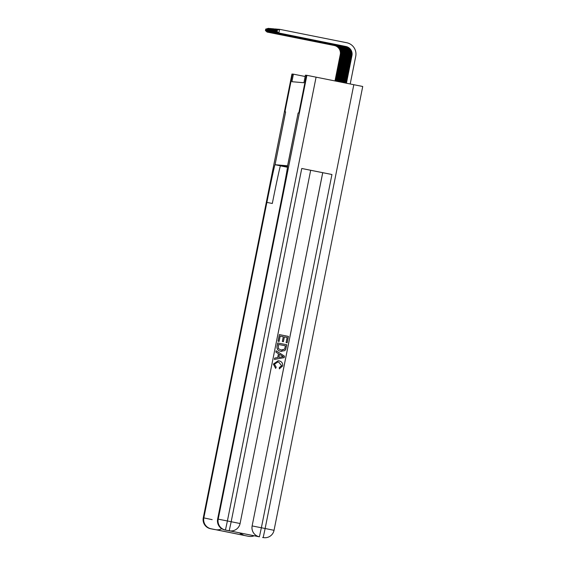 <?xml version="1.0" encoding="UTF-8"?>
<svg xmlns="http://www.w3.org/2000/svg" width="566" height="566" viewBox="0 0 566 566"><rect width="100%" height="100%" fill="white"/><g stroke="black" fill="none" stroke-linecap="round" stroke-linejoin="round"><path stroke-width="0.85" d="M305.159 76.502L293.421 74.16L291.915 81.702L303.907 82.749L305.414 75.2L306.369 75.278L298.834 113.023L298.133 112.959L287.627 165.81A38.488 0.601 101.3 0 1 280.679 203.59L217.634 519.1L218.2 519.149L306.885 75.328L306.376 75.285L298.827 113.023L298.133 112.959L287.578 165.796L275.019 164.706A38.488 0.601 -78.7 0 0 266.876 202.395L203.831 517.897A9.24 9.233 95 0 0 211.076 528.764L248.255 536.257L216.545 529.804A9.24 9.233 95 0 0 221.752 528.715M279.158 165.513L287.507 167.182L279.158 165.513M287.5 167.196L275.069 164.713L285.625 111.877L284.924 111.813L292.466 74.075L284.917 111.813L285.618 111.877L275.062 164.713L287.493 167.253L280.411 165.852M287.599 166.468L281.316 165.916L287.507 167.154M293.421 74.16L292.466 74.075M334.994 80.931L340.265 54.541A7.698 7.698 95 0 0 334.23 45.485L267.138 32.071L265.44 30.55L265.744 29.043L265.44 30.55M335.051 80.938L340.329 54.541A7.698 7.698 95 0 0 334.287 45.485L267.223 31.958M265.419 30.55L267.138 32.071M215.165 529.627L211.076 528.764M215.533 529.656A9.24 9.233 95 0 0 216.545 529.804M291.95 74.033L203.272 517.848A9.24 9.24 0 0 0 210.517 528.722L210.517 528.722A9.24 9.233 -85 0 1 203.272 517.848L291.95 74.033L292.459 74.075M239.616 532.868A9.24 9.233 95 0 0 244.356 535.422M248.814 536.306A9.24 9.233 95 0 0 254.169 535.776M275.019 164.706L280.453 165.796A38.488 0.601 -78.7 0 0 272.31 203.477L266.876 202.395M239.262 532.797L243.996 535.386M278.656 362.106L277.899 361.999L274.439 364.179L276.201 367.171L275.649 368.388L273.357 364.087L278.196 360.726L278.925 360.832C281.698 361.448 282.943 363.146 282.667 365.919L279.335 368.883L279.3 367.553L281.613 365.65L278.677 362.113L277.913 361.999M278.444 353.722L275.861 352.13L276.137 350.779L284.493 356.184L284.203 357.627L274.432 359.41L274.701 358.059L277.673 357.578L278.465 353.722L275.883 352.137L276.137 350.779M274.432 359.41L274.68 358.052L277.694 357.585L278.465 353.722M279.088 341.425L278.048 341.213L279.371 334.598L288.441 336.409L287.167 342.798L286.106 342.586L287.125 337.478L284.358 336.926L283.403 341.68L282.342 341.468L283.29 336.713L280.177 336.091L279.088 341.425M229.18 530.767L229.216 530.767A9.24 9.233 95 0 0 230.228 530.915L230.192 530.908A9.24 9.233 -85 0 1 229.18 530.767L259.37 536.801A9.24 9.233 -85 0 1 252.125 525.934L322.747 172.687L331.945 174.512L301.756 168.477L310.67 170.274L240.083 523.522L231.176 521.725L301.756 168.477M310.67 170.281L322.712 172.687L252.125 525.934M281.613 351.422L280.807 351.309C277.892 350.736 276.647 349.038 277.05 346.201L277.694 342.961L286.771 344.772L285.703 349.441L284.79 350.63L280.793 351.302C277.913 350.736 276.661 349.038 277.071 346.201L277.715 342.961M258.52 536.646L229.711 530.887L259.37 536.801M258.167 536.618A9.24 9.233 -85 0 1 257.332 536.405M331.945 174.512L261.365 527.76L265.136 528.51L263.183 537.558A9.24 9.233 95 0 0 264.188 537.7L263.629 537.65A9.24 9.233 -85 0 1 262.617 537.509M306.885 75.328L362.728 86.485L274.043 530.307L265.136 528.51L353.821 84.688M230.192 530.986A9.24 9.233 -85 0 1 229.336 530.858L229.697 530.887M316.083 77.146L227.398 520.968L231.176 521.725L229.216 530.767L224.886 529.967L229.336 530.858M224.886 529.967A9.24 9.233 -85 0 1 217.634 519.1M279.109 341.425L278.048 341.213L279.385 334.598M283.403 341.68L282.363 341.475L283.29 336.713M283.311 336.713L280.177 336.084M287.167 342.798L286.106 342.586L287.146 337.478L284.358 336.919M278.507 344.446L278.345 348.578L281.083 350.036L284.62 349.137L285.469 345.84L278.507 344.446L285.469 345.84M281.868 350.149L284.599 349.13L285.455 345.84M281.755 355.745L279.434 354.316L278.812 357.408L283.304 356.693L279.427 354.323M278.819 357.401L283.283 356.693L281.734 355.738M279.335 368.883L279.321 367.553L281.635 365.65L278.677 362.113M275.649 368.388L273.357 364.087M273.371 364.087L278.21 360.726M335.235 80.973L340.513 54.562A7.698 7.698 95 0 0 334.471 45.506L267.378 32.092L265.687 30.571L265.985 29.064L265.687 30.571M335.291 80.988L340.569 54.562A7.698 7.698 95 0 0 334.534 45.506L267.463 31.979M265.963 29.064L268.334 28.357M265.985 29.064L268.178 28.413M265.659 30.571L267.378 32.092M335.468 81.023L340.753 54.584A7.698 7.698 95 0 0 334.711 45.528L267.619 32.113L265.928 30.592L266.225 29.085L265.9 30.592L267.619 32.113M335.525 81.037L340.81 54.584A7.698 7.698 95 0 0 334.775 45.528L267.704 32M266.204 29.085L268.581 28.378M266.225 29.085L268.418 28.434M335.709 81.072L340.994 54.605A7.698 7.698 95 0 0 334.959 45.549L267.86 32.135L266.169 30.614L266.473 29.107L266.147 30.614L267.86 32.135M335.765 81.079L341.057 54.605A7.698 7.698 95 0 0 335.015 45.549L267.951 32.021M266.445 29.107L268.822 28.399M266.473 29.107L268.659 28.449M335.942 81.115L341.234 54.626A7.698 7.698 95 0 0 335.199 45.57L268.107 32.156L266.409 30.635L266.713 29.128L266.409 30.635M335.999 81.129L341.298 54.626A7.698 7.698 95 0 0 335.256 45.57L268.192 32.043M266.692 29.128L269.062 28.42M266.713 29.128L268.907 28.47M266.388 30.635L268.107 32.156M336.183 81.164L341.482 54.647A7.698 7.698 95 0 0 335.44 45.584L268.348 32.177L266.657 30.656L266.954 29.149L266.657 30.656M336.239 81.179L341.539 54.647A7.698 7.698 95 0 0 335.504 45.591L268.433 32.064M266.628 30.656L268.348 32.177M336.416 81.214L341.723 54.661A7.698 7.698 95 0 0 335.68 45.605L268.588 32.198L266.897 30.677L267.194 29.17L266.897 30.677M336.473 81.221L341.779 54.669A7.698 7.698 95 0 0 335.744 45.613L268.673 32.085M266.869 30.677L268.588 32.198M336.657 81.256L341.963 54.683A7.698 7.698 95 0 0 335.928 45.627L268.829 32.22L267.138 30.698L267.442 29.191L267.138 30.698M336.713 81.271L342.027 54.69A7.698 7.698 95 0 0 335.985 45.634L268.921 32.106M267.414 29.191L269.791 28.484M267.442 29.191L269.628 28.533M267.117 30.698L268.829 32.22M336.89 81.306L342.204 54.704A7.698 7.698 95 0 0 336.169 45.648L269.076 32.241L267.378 30.72L267.683 29.213L267.357 30.72L269.076 32.241M336.947 81.32L342.267 54.711A7.698 7.698 95 0 0 336.225 45.655L269.161 32.128M267.661 29.213L270.032 28.505M267.683 29.213L269.876 28.555M337.131 81.355L342.451 54.725A7.698 7.698 95 0 0 336.409 45.669L269.317 32.262L267.626 30.741L267.923 29.234L267.598 30.741L269.317 32.262M337.187 81.37L342.508 54.732A7.698 7.698 95 0 0 336.473 45.676L269.402 32.142M267.902 29.234L270.272 28.526M267.923 29.234L270.116 28.576M337.364 81.405L342.692 54.746A7.698 7.698 95 0 0 336.65 45.69L269.558 32.283L267.867 30.762L268.171 29.255L267.867 30.762M337.428 81.412L342.748 54.753A7.698 7.698 95 0 0 336.713 45.697L269.642 32.163M268.142 29.255L270.52 28.548M268.171 29.255L270.357 28.597M267.838 30.762L269.558 32.283M337.605 81.447L342.932 54.768A7.698 7.698 95 0 0 336.897 45.712L269.805 32.304L268.107 30.783L268.411 29.276L268.107 30.783M337.661 81.462L342.996 54.775A7.698 7.698 95 0 0 336.954 45.719L269.89 32.184M268.383 29.276L270.76 28.569M268.411 29.276L270.598 28.618M268.086 30.783L269.805 32.304M337.838 81.497L343.173 54.789A7.698 7.698 95 0 0 337.138 45.733L270.046 32.326L268.348 30.805L268.652 29.298L268.348 30.805M337.902 81.511L343.237 54.796A7.698 7.698 95 0 0 337.195 45.74L270.131 32.205M268.326 30.805L270.046 32.326M338.079 81.546L343.421 54.81A7.698 7.698 95 0 0 337.378 45.754L270.286 32.347L268.595 30.826L268.892 29.319L268.595 30.826M338.135 81.554L343.477 54.817A7.698 7.698 95 0 0 337.442 45.761L270.371 32.227M268.567 30.826L270.286 32.347M338.312 81.589L343.661 54.831A7.698 7.698 95 0 0 337.619 45.775L270.527 32.368L268.836 30.847L269.112 29.333L268.836 30.847M338.376 81.603L343.725 54.838A7.698 7.698 95 0 0 337.683 45.782L270.612 32.248M269.112 29.333L271.489 28.625M269.14 29.34L271.326 28.682M268.815 30.847L270.527 32.368M338.553 81.638L343.902 54.852A7.698 7.698 95 0 0 337.867 45.796L270.774 32.389L269.076 30.868L269.352 29.354L269.055 30.868L270.774 32.389M338.61 81.653L343.965 54.86A7.698 7.698 95 0 0 337.923 45.804L270.859 32.269M269.352 29.354L271.73 28.647M269.381 29.361L271.567 28.703M338.786 81.688L344.142 54.874A7.698 7.698 95 0 0 338.107 45.818L271.015 32.411L269.317 30.889L269.6 29.375L269.296 30.889L271.015 32.411M338.85 81.695L344.206 54.881A7.698 7.698 95 0 0 338.164 45.825L271.1 32.29M269.6 29.375L271.97 28.668M269.621 29.382L271.814 28.725M339.027 81.73L344.39 54.895A7.698 7.698 95 0 0 338.348 45.839L271.255 32.432L269.565 30.911L269.84 29.397L269.565 30.911M339.084 81.745L344.446 54.902A7.698 7.698 95 0 0 338.411 45.846L271.34 32.312M269.84 29.397L272.218 28.689M269.862 29.404L272.055 28.746M269.536 30.911L271.255 32.432M339.26 81.78L344.63 54.916A7.698 7.698 95 0 0 338.588 45.86L271.496 32.453L269.805 30.932L270.081 29.418L269.805 30.932M339.324 81.794L344.694 54.923A7.698 7.698 95 0 0 338.652 45.867L271.581 32.333M270.081 29.418L272.458 28.71M270.109 29.425L272.296 28.767M269.784 30.932L271.496 32.453M339.501 81.829L344.871 54.937A7.698 7.698 95 0 0 338.836 45.881L271.744 32.474L270.046 30.953L270.35 29.446L270.046 30.953M339.558 81.837L344.935 54.944A7.698 7.698 95 0 0 338.892 45.888L271.829 32.354M270.024 30.953L271.744 32.474M339.734 81.879L345.111 54.959A7.698 7.698 95 0 0 339.076 45.903L271.984 32.495L270.286 30.974L270.59 29.467L270.286 30.974M339.798 81.886L345.175 54.966A7.698 7.698 95 0 0 339.14 45.91L272.069 32.375M270.265 30.974L271.984 32.495M339.975 81.921L345.359 54.98A7.698 7.698 95 0 0 339.317 45.924L272.225 32.517L270.534 30.996L270.81 29.482L270.534 30.996M340.032 81.936L345.416 54.987A7.698 7.698 95 0 0 339.381 45.931L272.31 32.396M270.81 29.482L273.187 28.774M270.831 29.489L273.024 28.831M270.506 30.996L272.225 32.517M340.208 81.971L345.6 55.001A7.698 7.698 95 0 0 339.558 45.945L272.465 32.538L270.774 31.017L271.05 29.503L270.753 31.017L272.465 32.538M340.272 81.985L345.663 55.008A7.698 7.698 95 0 0 339.621 45.952L272.55 32.418M271.05 29.503L273.428 28.795M271.079 29.51L273.265 28.852M340.449 82.02L345.84 55.022A7.698 7.698 95 0 0 339.805 45.966L272.713 32.559L271.015 31.038L271.291 29.524L270.994 31.038L272.713 32.559M340.506 82.028L345.904 55.029A7.698 7.698 95 0 0 339.862 45.973L272.798 32.439M271.291 29.524L273.668 28.816M271.319 29.531L273.505 28.873M340.682 82.063L346.088 55.044A7.698 7.698 95 0 0 340.046 45.988L272.954 32.58L271.263 31.059L271.56 29.545L271.263 31.059M340.746 82.077L346.144 55.051A7.698 7.698 95 0 0 340.109 45.995L273.038 32.46M271.538 29.545L273.909 28.838M271.56 29.545L273.753 28.894M271.234 31.059L272.954 32.58M340.923 82.112L346.328 55.065A7.698 7.698 95 0 0 340.286 46.009L273.194 32.602L271.503 31.08L271.8 29.566L271.503 31.08M340.98 82.127L346.385 55.072A7.698 7.698 95 0 0 340.35 46.016L273.279 32.481M271.475 31.08L273.194 32.602M341.156 82.162L346.569 55.086A7.698 7.698 95 0 0 340.534 46.03L273.435 32.623L271.744 31.102L272.048 29.588L271.744 31.102M341.22 82.169L346.633 55.093A7.698 7.698 95 0 0 340.591 46.037L273.52 32.503M271.722 31.102L273.435 32.623M341.397 82.204L346.809 55.107A7.698 7.698 95 0 0 340.774 46.051L273.682 32.644L271.984 31.123L272.288 29.609L271.984 31.123M341.454 82.219L346.873 55.114A7.698 7.698 95 0 0 340.831 46.058L273.767 32.524M271.963 31.116L273.682 32.644M341.631 82.254L347.057 55.128A7.698 7.698 95 0 0 341.015 46.072L273.923 32.665L272.232 31.144L272.529 29.63L272.232 31.144M341.694 82.268L347.114 55.135A7.698 7.698 95 0 0 341.079 46.079L274.008 32.545M272.508 29.63L274.878 28.923M272.529 29.63L274.722 28.979M272.204 31.137L273.923 32.665M341.871 82.303L347.298 55.15A7.698 7.698 95 0 0 341.256 46.094L274.163 32.687L272.472 31.165L272.77 29.651L272.444 31.158L274.163 32.687M341.928 82.311L347.354 55.157A7.698 7.698 95 0 0 341.319 46.101L274.248 32.566M272.748 29.651L275.126 28.944M272.77 29.651L274.963 29M342.105 82.346L347.538 55.171A7.698 7.698 95 0 0 341.503 46.115L274.404 32.708L272.713 31.187L273.017 29.673L272.713 31.187M342.168 82.36L347.602 55.178A7.698 7.698 95 0 0 341.56 46.122L274.489 32.587M272.989 29.673L275.366 28.965M273.017 29.673L275.203 29.022M272.692 31.18L274.404 32.708M342.345 82.395L347.779 55.192A7.698 7.698 95 0 0 341.744 46.136L274.651 32.729L272.954 31.208L273.258 29.694L272.954 31.208M342.402 82.41L347.842 55.199A7.698 7.698 95 0 0 341.8 46.143L274.736 32.609M273.236 29.694L275.607 28.986M273.258 29.694L275.444 29.043M272.932 31.201L274.651 32.729M342.579 82.445L348.026 55.213A7.698 7.698 95 0 0 341.984 46.157L274.892 32.75L273.201 31.229L273.498 29.715L273.201 31.229M342.642 82.459L348.083 55.22A7.698 7.698 95 0 0 342.048 46.164L274.977 32.63M273.173 31.222L274.892 32.75M342.819 82.495L348.267 55.235A7.698 7.698 95 0 0 342.225 46.179L275.133 32.771L273.442 31.25L273.739 29.736L273.442 31.25M342.876 82.502L348.323 55.242A7.698 7.698 95 0 0 342.288 46.179L275.218 32.651M273.413 31.243L275.133 32.771M343.053 82.537L348.507 55.256A7.698 7.698 95 0 0 342.472 46.2L275.373 32.793L273.682 31.272L273.986 29.757L273.682 31.272M343.116 82.551L348.571 55.256A7.698 7.698 95 0 0 342.529 46.2L275.465 32.672M273.958 29.757L276.335 29.05M273.986 29.757L276.173 29.107M273.661 31.264L275.373 32.793M343.293 82.586L348.748 55.277A7.698 7.698 95 0 0 342.713 46.221L275.621 32.814L273.923 31.293L274.227 29.779L273.923 31.293M343.35 82.601L348.812 55.277A7.698 7.698 95 0 0 342.77 46.221L275.706 32.694M274.206 29.779L276.576 29.071M274.227 29.779L276.42 29.128M273.902 31.286L275.621 32.814M343.534 82.636L348.996 55.298A7.698 7.698 95 0 0 342.954 46.242L275.861 32.828L274.17 31.314L274.468 29.8L274.142 31.307L275.861 32.828M343.59 82.643L349.052 55.298A7.698 7.698 95 0 0 343.017 46.242L275.946 32.715M274.446 29.8L276.816 29.092M274.468 29.8L276.661 29.149M343.767 82.678L349.236 55.319A7.698 7.698 95 0 0 343.194 46.263L276.102 32.849L274.411 31.335L274.715 29.821L274.411 31.335M343.824 82.693L349.293 55.319A7.698 7.698 95 0 0 343.258 46.263L276.187 32.736M274.687 29.821L277.064 29.114M274.715 29.821L276.901 29.17M274.383 31.328L276.102 32.849M344.008 82.728L349.477 55.341A7.698 7.698 95 0 0 343.442 46.285L276.35 32.87L274.651 31.349L274.956 29.842L274.651 31.349M344.064 82.742L349.54 55.341A7.698 7.698 95 0 0 343.498 46.285L276.434 32.757M274.927 29.842L277.305 29.135M274.956 29.842L277.142 29.191M274.63 31.349L276.35 32.87M344.241 82.778L349.717 55.362A7.698 7.698 95 0 0 343.682 46.306L276.59 32.892L274.892 31.371L275.196 29.864L274.892 31.371M344.298 82.785L349.781 55.362A7.698 7.698 95 0 0 343.739 46.306L276.675 32.778M274.871 31.371L276.59 32.892M344.482 82.82L349.965 55.383A7.698 7.698 95 0 0 343.923 46.327L276.831 32.913L275.14 31.392L275.437 29.885L275.14 31.392M344.538 82.834L350.021 55.383A7.698 7.698 95 0 0 343.986 46.327L276.916 32.8M275.111 31.392L276.831 32.913M344.715 82.869L350.205 55.404A7.698 7.698 95 0 0 344.163 46.348L277.071 32.934L275.38 31.413L275.684 29.906L275.38 31.413M344.772 82.884L350.262 55.404A7.698 7.698 95 0 0 344.227 46.348L277.156 32.821M275.656 29.906L278.033 29.199M275.684 29.906L277.871 29.248M275.352 31.413L277.071 32.934M344.956 82.919L350.446 55.426A7.698 7.698 95 0 0 344.411 46.37L277.319 32.955L275.621 31.434L275.925 29.927L275.6 31.434L277.319 32.955M345.012 82.933L350.51 55.426A7.698 7.698 95 0 0 344.468 46.37L277.404 32.842M275.897 29.927L278.274 29.22M275.925 29.927L278.111 29.269M345.189 82.969L350.687 55.447A7.698 7.698 95 0 0 344.652 46.384L277.559 32.977L275.861 31.455L276.166 29.948L275.84 31.455L277.559 32.977M345.253 82.976L350.75 55.447A7.698 7.698 95 0 0 344.708 46.391L277.644 32.863M276.144 29.948L278.514 29.241M276.166 29.948L278.359 29.29M345.43 83.011L350.934 55.461A7.698 7.698 95 0 0 344.892 46.405L277.8 32.998L276.109 31.477L276.406 29.97L276.109 31.477M345.486 83.025L350.991 55.468A7.698 7.698 95 0 0 344.956 46.412L277.885 32.885M276.385 29.97L278.762 29.262M276.406 29.97L278.599 29.312M276.081 31.477L277.8 32.998M345.663 83.061L351.175 55.482A7.698 7.698 95 0 0 345.133 46.426L278.04 33.019L276.35 31.498L276.654 29.991L276.35 31.498M345.727 83.075L351.238 55.489A7.698 7.698 95 0 0 345.196 46.433L278.125 32.906M276.625 29.991L279.003 29.283M276.654 29.991L278.84 29.333M276.328 31.498L278.04 33.019M345.904 83.11L351.415 55.503A7.698 7.698 95 0 0 345.38 46.447L278.288 33.04L276.59 31.519L276.894 30.012L276.59 31.519M345.96 83.117L351.479 55.51A7.698 7.698 95 0 0 345.437 46.454L278.373 32.927M276.569 31.519L278.288 33.04M346.137 83.152L351.656 55.525A7.698 7.698 95 0 0 345.621 46.469L278.529 33.061L276.831 31.54L277.135 30.033L276.831 31.54M346.201 83.167L351.719 55.532A7.698 7.698 95 0 0 345.685 46.476L278.613 32.941M276.809 31.54L278.529 33.061M277.354 30.055L277.05 31.562L277.354 30.055L279.583 29.312L346.675 42.726A11.546 11.546 -85 0 1 355.738 56.31L350.205 83.966M346.378 83.202L351.903 55.546A7.698 7.698 95 0 0 345.861 46.49L278.769 33.083L277.078 31.562M346.434 83.216L351.96 55.553A7.698 7.698 95 0 0 345.925 46.497L278.833 33.09L279.583 29.312L277.375 30.055M277.05 31.562L278.769 33.083M212.179 519.652L203.831 517.897M249.259 536.405A9.24 9.233 -85 0 1 248.255 536.257L248.255 536.257A9.24 9.24 0 0 0 249.259 536.405L249.825 536.455M244.477 535.507A9.24 9.233 -85 0 1 244.208 535.45A9.24 9.24 0 0 0 244.477 535.507L248.255 536.257M252.16 525.934A9.24 9.233 95 0 0 259.405 536.801L261.365 527.76L252.16 525.934M274.05 530.307A9.24 9.24 0 0 1 264.188 537.7A9.24 9.233 95 0 0 274.043 530.307L362.728 86.485M218.2 519.149A9.24 9.233 95 0 0 225.445 530.017L227.398 520.968L218.2 519.149M240.083 523.522A9.24 9.24 0 0 1 230.228 530.915A9.24 9.233 95 0 0 240.083 523.522L310.67 170.274M214.288 529.472L210.517 528.722"/></g></svg>
